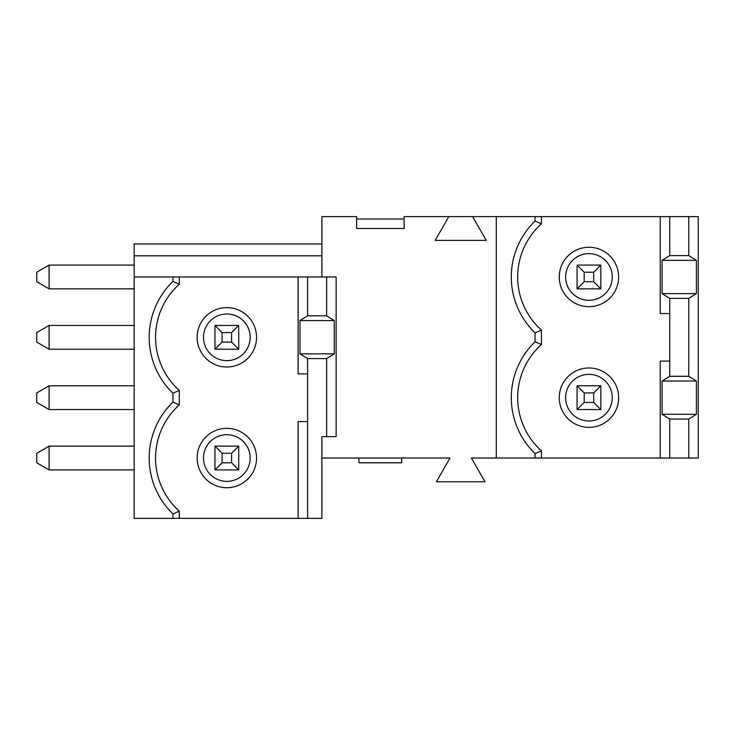 <?xml version="1.0" encoding="UTF-8"?>
<svg xmlns="http://www.w3.org/2000/svg" width="735" height="735" viewBox="0 0 735 735"><rect width="100%" height="100%" fill="white"/><g stroke="black" fill="none" stroke-linecap="round" stroke-linejoin="round"><path stroke-width="1.1" d="M172.946 393.225L179.312 390.45L179.312 404.902A71.286 71.286 0 0 0 179.312 511.156L172.946 513.93A77.653 77.653 0 0 1 172.946 402.118L172.946 393.225A77.653 77.653 0 0 1 172.946 281.422L172.946 276.976L134.165 276.976L134.165 255.826L321.875 255.826M179.312 404.902L172.946 402.118M231.589 453.274L222.08 453.274L222.08 462.784L231.589 462.784L231.589 453.274L238.719 446.145L238.719 469.913L214.96 469.913L214.96 446.145L238.719 446.145M49.098 469.913L36.75 462.784L36.75 453.274L49.098 446.145L49.098 469.913L134.165 469.913M134.165 409.56L49.098 409.56L36.75 402.431L36.75 392.922L49.098 385.792L49.098 409.56M214.96 446.145L222.08 453.274M134.165 446.145L49.098 446.145M179.312 390.45A71.286 71.286 0 0 1 179.312 284.197L179.312 276.976L298.116 276.976L298.116 373.913L307.625 373.913L307.625 421.559L298.116 421.559L298.116 518.377L321.875 518.377L321.875 436.645L321.875 458.024L450.013 458.024L436.415 481.792L484.999 481.792L471.401 458.024L698.25 458.024L698.25 216.623L688.75 216.623L688.75 255.587L696.385 260.337L696.385 293.605L688.75 298.355L688.75 376.292L696.385 381.042L696.385 414.31L662.097 414.31L669.741 419.06L669.741 458.024M134.165 276.976L134.165 518.377L298.116 518.377M222.08 462.784L214.96 469.913M238.719 469.913L231.589 462.784M226.839 481.361A23.336 23.336 0 0 1 206.627 446.365A23.336 23.336 0 0 1 247.043 446.365A23.336 23.336 0 0 1 226.839 481.361M179.312 511.156L179.312 518.377M226.839 487.728A29.703 29.703 0 0 1 197.136 458.024A29.703 29.703 0 0 1 226.839 428.33A29.703 29.703 0 0 1 256.533 458.024A29.703 29.703 0 0 1 226.839 487.728M307.625 421.559L307.625 518.377M326.634 358.588L326.634 436.645L336.134 436.645L336.134 276.976L326.634 276.976L326.634 315.82L334.269 320.57L334.269 353.838L326.634 358.588L307.625 358.588L307.625 373.913M179.312 284.197L172.946 281.422M238.719 349.208L231.589 342.078L231.589 332.569L238.719 325.44L238.719 349.208L214.96 349.208L214.96 325.44L222.08 332.569L222.08 342.078L214.96 349.208M298.116 276.976L307.625 276.976L307.625 315.82L299.981 320.57L299.981 353.838L307.625 358.588M134.165 349.208L49.098 349.208L36.75 342.078L36.75 332.569L49.098 325.44L49.098 349.208M49.098 288.855L36.75 281.725L36.75 272.216L49.098 265.087L49.098 288.855L134.165 288.855M321.875 276.976L321.875 216.623L356.604 216.623L356.604 228.502L404.121 228.502L404.121 216.623L688.75 216.623M134.165 255.826L134.165 243.946L321.875 243.946M214.96 325.44L238.719 325.44M231.589 332.569L222.08 332.569M134.165 325.44L49.098 325.44M134.165 265.087L49.098 265.087M197.136 337.328A29.703 29.703 0 0 0 226.839 367.022A29.703 29.703 0 0 0 256.533 337.328A29.703 29.703 0 0 0 226.839 307.625A29.703 29.703 0 0 0 197.136 337.328M226.839 360.655A23.336 23.336 0 0 1 206.627 325.66A23.336 23.336 0 0 1 247.043 325.66A23.336 23.336 0 0 1 226.839 360.655M134.165 385.792L49.098 385.792M172.946 518.377L172.946 513.93M222.08 342.078L231.589 342.078M299.981 320.57L334.269 320.57M307.625 315.82L326.634 315.82M299.981 353.838L334.269 353.838M321.875 436.645L326.634 436.645M307.625 276.976L326.634 276.976M179.312 276.976L172.946 276.976M577.067 409.56L577.067 385.792L600.835 385.792L600.835 409.56L577.067 409.56L584.196 402.431L593.705 402.431L593.705 392.922L584.196 392.922L584.196 402.431M577.067 385.792L584.196 392.922M593.705 392.922L600.835 385.792M535.062 458.024L535.062 453.578L541.429 450.803L541.429 458.024M600.835 409.56L593.705 402.431M588.946 421.008A23.336 23.336 0 0 1 568.743 386.013A23.336 23.336 0 0 1 609.159 386.013A23.336 23.336 0 0 1 588.946 421.008M669.75 337.328L669.741 376.292L662.097 381.042L662.097 414.31M669.741 361.087L660.232 361.087L660.232 458.024L660.232 361.087M541.429 450.803A71.286 71.286 0 0 1 541.429 344.55L535.062 341.775L535.062 332.881A77.653 77.653 0 0 1 535.062 221.07L535.062 216.623M535.062 453.578A77.653 77.653 0 0 1 535.062 341.775M358.946 458.024L358.946 462.784L401.714 462.784L401.714 458.024M662.097 381.042L696.385 381.042M669.741 419.06L688.75 419.06L696.385 414.31M669.741 376.292L688.75 376.292M688.75 419.06L688.75 458.024M448.828 216.623L435.166 240.382L486.248 240.382L472.587 216.623M660.232 216.623L660.232 313.56L669.741 313.56L669.741 337.328M669.741 313.56L669.741 298.355L662.097 293.605L662.097 260.337L669.741 255.587L688.75 255.587M662.097 260.337L696.385 260.337M496.281 216.623L496.281 458.024M669.741 216.623L669.741 255.587M593.705 272.216L584.196 272.216L584.196 281.725L593.705 281.725L593.705 272.216L600.835 265.087L600.835 288.855L577.067 288.855L577.067 265.087L600.835 265.087M541.429 216.623L541.429 223.844A71.286 71.286 0 0 0 541.429 330.098L541.429 344.55M584.196 281.725L577.067 288.855M600.835 288.855L593.705 281.725M559.252 276.976A29.703 29.703 0 0 0 588.946 306.67A29.703 29.703 0 0 0 618.649 276.976A29.703 29.703 0 0 0 588.946 247.272A29.703 29.703 0 0 0 559.252 276.976M559.252 397.672A29.703 29.703 0 0 0 588.946 427.375A29.703 29.703 0 0 0 618.649 397.672A29.703 29.703 0 0 0 588.946 367.978A29.703 29.703 0 0 0 559.252 397.672M356.604 218.993L404.121 218.993M669.741 298.355L688.75 298.355M577.067 265.087L584.196 272.216M662.097 293.605L696.385 293.605M588.946 300.303A23.336 23.336 0 0 1 568.743 265.307A23.336 23.336 0 0 1 609.159 265.307A23.336 23.336 0 0 1 588.946 300.303M535.062 332.881L541.429 330.098M535.062 221.07L541.429 223.844"/></g></svg>
